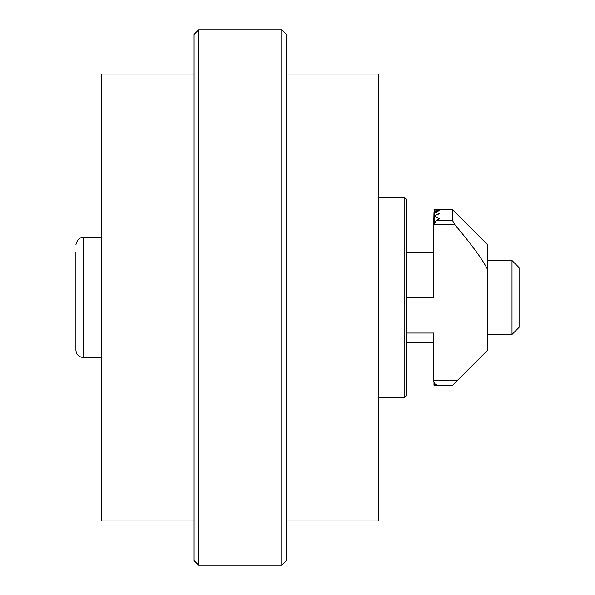 <?xml version="1.0" encoding="UTF-8"?>
<svg xmlns="http://www.w3.org/2000/svg" width="595" height="595" viewBox="0 0 595 595"><rect width="100%" height="100%" fill="white"/><g stroke="black" fill="none" stroke-linecap="round" stroke-linejoin="round"><path stroke-width="0.89" d="M281.807 565.25L286.418 560.631L286.418 34.369L281.807 29.75L281.807 565.25L198.708 565.25L198.708 29.75L281.807 29.75M198.708 29.75L194.096 34.369L194.096 560.631L198.708 565.25M286.418 520.93L378.747 520.93L378.747 74.07L286.418 74.07M194.096 520.93L101.767 520.93L101.767 74.07L194.096 74.07M404.139 397.906L406.445 395.601L406.445 199.399L404.139 197.094L404.139 397.906L378.747 397.906M433.986 209.79L439.683 209.79A175.287 123.946 90 0 0 434.529 209.938L439.683 210.749L433.986 211.961L439.683 213.687L433.986 215.955L439.683 218.826L436.068 220.715L452.609 220.715L452.609 209.79L439.683 209.79L452.609 209.79L487.692 244.872L487.692 269.855C483.378 260.64 472.445 245.609 454.9 224.754L433.681 224.754L433.986 212.757M439.683 385.21L433.986 385.21L433.986 382.243M457.228 380.592L452.609 385.21L438.299 385.21C435.503 384.935 433.963 383.396 433.681 380.592L457.228 380.592L487.692 350.128L487.692 269.855M406.445 333.044L433.681 333.044L433.681 380.592M433.681 370.246L433.681 342.281L406.445 342.281L433.681 342.281M436.068 220.715L433.681 224.754L433.681 297.5L406.445 297.5M406.445 252.719L433.681 252.719L406.445 252.719M452.609 220.715L454.9 224.754M487.692 260.565L512.005 260.565L512.005 334.435L487.692 334.435M512.005 334.435L519.085 327.354L519.085 267.646L512.005 260.565M75.915 251.923L75.915 350.128C76.353 354.613 78.815 357.074 83.3 357.513L83.3 237.487C79.633 237.189 77.172 239.651 75.915 244.872M434.529 210.132L434.529 211.671M434.529 212.266L434.529 215.45M434.529 216.491L434.529 222.091M434.529 383.254L434.529 385.21M404.139 197.094L378.747 197.094M433.986 223.11L433.986 211.961M83.3 357.513L101.767 357.513M83.3 237.487L101.767 237.487"/></g></svg>
